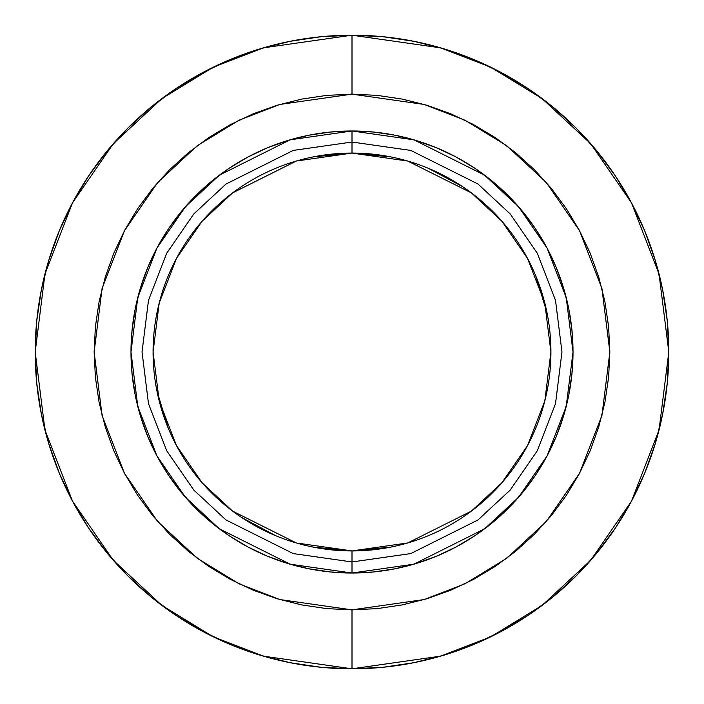 <?xml version="1.0" encoding="UTF-8"?>
<svg xmlns="http://www.w3.org/2000/svg" width="704" height="704" viewBox="0 0 704 704"><rect width="100%" height="100%" fill="white"/><g stroke="black" fill="none" stroke-linecap="round" stroke-linejoin="round"><path stroke-width="1.06" d="M352 550.924L296.305 542.96L232.646 511.139L202.127 482.794L176.484 445.606L159.201 400.963L153.076 352L159.201 303.037L176.484 258.394L202.127 221.206L232.646 192.861L296.305 161.04L352 153.076L352 142.032L410.793 150.427L477.981 184.026L510.198 213.937L537.266 253.194L555.509 300.318L561.968 352L555.509 403.682L537.266 450.806L510.198 490.063L477.981 519.974L410.793 553.573L352 561.968L352 573.021L413.89 564.186L484.616 528.818L518.522 497.332L547.017 456.007L566.218 406.402L573.021 352L566.218 297.598L547.017 247.993L518.522 206.668L484.616 175.182L413.89 139.814L352 130.979L352 153.076L407.695 161.04L471.354 192.861L501.873 221.206L527.516 258.394L544.799 303.037L550.924 352L544.799 400.963L527.516 445.606L501.873 482.794L471.354 511.139L407.695 542.96L352 550.924L352 561.968L410.793 553.573L477.981 519.974L510.198 490.063L537.266 450.806L555.509 403.682L561.968 352L555.509 300.318L537.266 253.194L510.198 213.937L477.981 184.026L410.793 150.427L352 142.032L293.207 150.427L226.019 184.026L193.802 213.937L166.734 253.194L148.491 300.318L142.032 352L148.491 403.682L166.734 450.806L193.802 490.063L226.019 519.974L293.207 553.573L352 561.968L352 550.924A198.924 198.924 0 0 1 153.076 352A198.924 198.924 0 0 1 352 153.076A198.924 198.924 0 0 1 550.924 352A198.924 198.924 0 0 1 352 550.924L313.192 547.096M352 94.142L424.204 104.456L464.992 120.217L506.713 145.71L546.278 182.45L579.524 230.657L601.929 288.526L609.858 352L601.929 415.474L579.524 473.343L546.278 521.55L506.713 558.29L464.992 583.783L424.204 599.544L352 609.858L352 668.8L440.704 656.128L490.82 636.768L542.08 605.44L590.682 560.305L631.532 501.081L659.05 429.986L668.8 352L659.05 274.014L631.532 202.919L590.682 143.695L542.08 98.56L490.82 67.232L440.704 47.872L352 35.2L352 94.142L377.274 95.383L402.31 99.097L426.853 105.239L450.683 113.766L473.554 124.59L495.255 137.597L515.583 152.671L534.336 169.664L551.329 188.417L566.403 208.745L579.41 230.446L590.234 253.317L598.761 277.147L604.903 301.69L608.617 326.726L609.858 352L608.617 377.274L604.903 402.31L598.761 426.853L590.234 450.683L579.41 473.554L566.403 495.255L551.329 515.583L534.336 534.336L515.583 551.329L495.255 566.403L473.554 579.41L450.683 590.234L426.853 598.761L402.31 604.903L377.274 608.617L352 609.858L326.726 608.617L301.69 604.903L277.147 598.761L253.317 590.234L230.446 579.41L208.745 566.403L188.417 551.329L169.664 534.336L152.671 515.583L137.597 495.255L124.59 473.554L113.766 450.683L105.239 426.853L99.097 402.31L95.383 377.274L94.142 352L95.383 326.726L99.097 301.69L105.239 277.147L113.766 253.317L124.59 230.446L137.597 208.745L152.671 188.417L169.664 169.664L188.417 152.671L208.745 137.597L230.446 124.59L253.317 113.766L277.147 105.239L301.69 99.097L326.726 95.383L352 94.142L352 35.2A316.8 316.8 0 0 1 668.8 352A316.8 316.8 0 0 1 352 668.8L383.055 667.278L413.802 662.71L443.96 655.16L473.238 644.688L501.336 631.391L528.009 615.41L552.974 596.886L576.013 576.013L596.886 552.974L615.41 528.009L631.391 501.336L644.688 473.238L655.16 443.96L662.71 413.802L667.278 383.055L668.8 352L667.278 320.945L662.71 290.198L655.16 260.04L644.688 230.762L631.391 202.664L615.41 175.991L596.886 151.026L576.013 127.987L552.974 107.114L528.009 88.59L501.336 72.609L473.238 59.312L443.96 48.84L413.802 41.29L383.055 36.722L352 35.2L320.945 36.722L290.198 41.29L260.04 48.84L230.762 59.312L202.664 72.609L175.991 88.59L151.026 107.114L127.987 127.987L107.114 151.026L88.59 175.991L72.609 202.664L59.312 230.762L48.84 260.04L41.29 290.198L36.722 320.945L35.2 352L36.722 383.055L41.29 413.802L48.84 443.96L59.312 473.238L72.609 501.336L88.59 528.009L107.114 552.974L127.987 576.013L151.026 596.886L175.991 615.41L202.664 631.391L230.762 644.688L260.04 655.16L290.198 662.71L320.945 667.278L352 668.8A316.8 316.8 0 0 1 35.2 352A316.8 316.8 0 0 1 352 35.2L263.296 47.872L213.18 67.232L161.92 98.56L113.318 143.695L72.468 202.919L44.95 274.014L35.2 352L44.95 429.986L72.468 501.081L113.318 560.305L161.92 605.44L213.18 636.768L263.296 656.128L352 668.8L352 609.858L279.796 599.544L239.008 583.783L197.287 558.29L157.722 521.55L124.476 473.343L102.071 415.474L94.142 352L102.071 288.526L124.476 230.657L157.722 182.45L197.287 145.71L239.008 120.217L279.796 104.456L352 94.142M352 130.979A221.021 221.021 0 0 1 573.021 352A221.021 221.021 0 0 1 352 573.021L373.666 571.956L395.12 568.779L416.161 563.508L436.586 556.195L456.192 546.929L474.795 535.77L492.219 522.852L508.288 508.288L522.852 492.219L535.77 474.795L546.929 456.192L556.195 436.586L563.508 416.161L568.779 395.12L571.956 373.666L573.021 352L571.956 330.334L568.779 308.88L563.508 287.839L556.195 267.414L546.929 247.808L535.77 229.205L522.852 211.781L508.288 195.712L492.219 181.148L474.795 168.23L456.192 157.071L436.586 147.805L416.161 140.492L395.12 135.221L373.666 132.044L352 130.979L330.334 132.044L308.88 135.221L287.839 140.492L267.414 147.805L247.808 157.071L229.205 168.23L211.781 181.148L195.712 195.712L181.148 211.781L168.23 229.205L157.071 247.808L147.805 267.414L140.492 287.839L135.221 308.88L132.044 330.334L130.979 352L132.044 373.666L135.221 395.12L140.492 416.161L147.805 436.586L157.071 456.192L168.23 474.795L181.148 492.219L195.712 508.288L211.781 522.852L229.205 535.77L247.808 546.929L267.414 556.195L287.839 563.508L308.88 568.779L330.334 571.956L352 573.021A221.021 221.021 0 0 1 130.979 352A221.021 221.021 0 0 1 352 130.979L290.11 139.814L219.384 175.182L185.478 206.668L156.983 247.993L137.782 297.598L130.979 352L137.782 406.402L156.983 456.007L185.478 497.332L219.384 528.818L290.11 564.186L352 573.021L352 561.968L293.207 553.573L226.019 519.974L193.802 490.063L166.734 450.806L148.491 403.682L142.032 352L148.491 300.318L166.734 253.194L193.802 213.937L226.019 184.026L293.207 150.427L352 142.032L352 130.979M275.783 535.744L241.542 517.431M168.221 428.12L156.904 390.808M313.192 156.904L351.938 153.076M352 153.076L390.808 156.904M428.217 168.256L462.458 186.569M535.779 275.88L547.096 313.192M390.808 547.096L352.062 550.924"/></g></svg>
